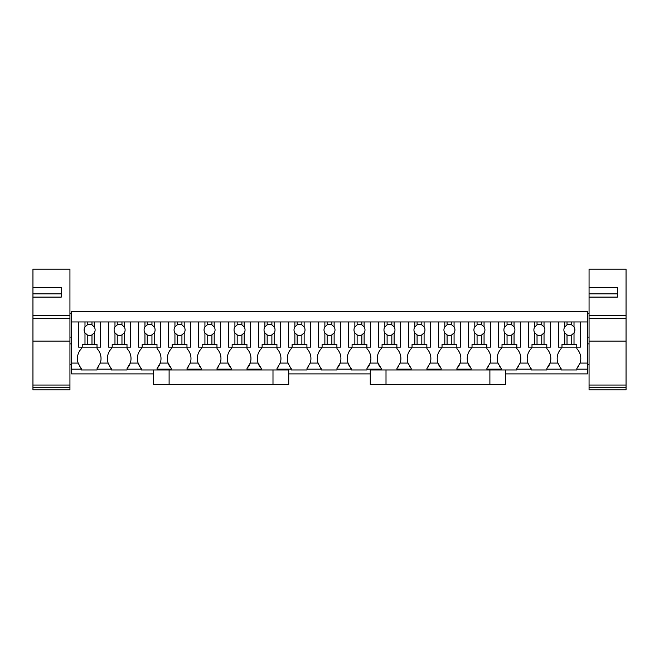 <?xml version="1.0" encoding="UTF-8"?>
<svg xmlns="http://www.w3.org/2000/svg" width="659" height="659" viewBox="0 0 659 659"><rect width="100%" height="100%" fill="white"/><g stroke="black" fill="none" stroke-linecap="round" stroke-linejoin="round"><path stroke-width="0.99" d="M153.366 373.9L71.518 373.9L71.518 311.723L587.482 311.723L587.482 363.076L580.06 363.076L576.864 368.389A14.267 14.267 0 0 0 578.478 366.346M288.733 373.9L370.267 373.9M505.634 373.9L587.482 373.9L587.482 369.172L576.864 369.172L576.864 368.389M505.634 369.963L505.634 384.518L370.267 384.518L370.267 369.963L516.887 369.963L516.887 369.172L531.138 369.172L531.138 369.963L546.879 369.963L546.879 369.172L561.122 369.172L557.926 363.076L550.076 363.076L546.879 368.389A14.267 14.267 0 0 0 546.879 348.71L546.879 347.136M501.153 369.963L501.153 368.389L497.949 363.076L490.098 363.076L486.902 368.389A14.267 14.267 0 0 0 488.517 366.346M486.902 369.963L486.902 369.172L501.153 369.172M471.16 369.963L471.16 368.389L467.964 363.076A14.267 14.267 0 0 0 471.16 368.389M456.918 369.963L456.918 369.172L471.16 369.172M441.176 369.963L441.176 368.389L437.98 363.076A14.267 14.267 0 0 0 441.176 368.389M426.933 369.963L426.933 369.172L441.176 369.172M411.191 369.963L411.191 368.389L407.995 363.076L400.145 363.076L396.949 368.389A14.267 14.267 0 0 0 398.563 366.346M396.949 369.963L396.949 369.172L411.191 369.172M381.207 369.963L381.207 368.389L378.011 363.076A14.267 14.267 0 0 0 381.207 368.389M277.002 369.963L277.002 369.172L291.253 369.172L291.253 369.963L306.995 369.963L306.995 369.172L321.238 369.172L321.238 369.963L336.98 369.963L336.98 369.172L351.222 369.172L351.222 369.963L366.964 369.963L366.964 369.172L381.207 369.172M261.269 369.963L261.269 368.389L258.064 363.076A14.267 14.267 0 0 0 261.269 368.389M247.018 369.963L247.018 369.172L261.269 369.172M231.276 369.963L231.276 368.389L228.08 363.076A14.267 14.267 0 0 0 231.276 368.389M217.033 369.963L217.033 369.172L231.276 369.172M201.292 369.963L201.292 368.389L198.095 363.076L190.245 363.076L187.049 368.389A14.267 14.267 0 0 0 188.663 366.346M187.049 369.963L187.049 369.172L201.292 369.172M171.307 369.963L171.307 368.389L168.111 363.076A14.267 14.267 0 0 0 171.307 368.389M157.064 369.963L157.064 369.172L171.307 369.172M71.518 369.172L81.354 369.172L81.354 369.963L97.095 369.963L97.095 369.172L111.338 369.172L111.338 369.963L127.08 369.963L127.08 369.172L141.323 369.172L141.323 369.963L169.108 369.963L169.108 384.518L153.366 384.518L153.366 369.963M561.122 369.172L561.122 369.963L576.864 369.963L576.864 369.172M81.354 369.172L78.157 363.076L71.518 363.076M71.518 321.954L78.594 321.954L71.518 321.954M81.354 347.136L81.354 348.71A14.267 14.267 0 0 0 78.157 363.076M84.986 326.93L87.252 324.928L87.252 321.954L78.594 321.954L84.986 321.954L84.986 326.93A5.503 5.503 0 0 0 84.986 332.877L84.986 344.459L97.013 344.459L97.013 347.136L100.638 347.136L100.638 321.954L114.971 321.954L108.587 321.954L108.587 347.136L112.203 347.136L112.203 344.459L126.998 344.459L126.998 347.136L130.622 347.136L130.622 321.954L144.955 321.954L138.571 321.954L138.571 347.136L142.187 347.136L142.187 344.459L156.982 344.459L156.982 347.136L160.607 347.136L160.607 321.954L174.94 321.954L168.556 321.954L168.556 347.136L172.172 347.136L172.172 344.459L186.967 344.459L186.967 347.136L190.591 347.136L190.591 321.954L204.924 321.954L198.54 321.954L198.54 347.136L202.156 347.136L202.156 344.459L216.959 344.459L216.959 347.136L220.576 347.136L220.576 321.954L234.909 321.954L228.525 321.954L228.525 347.136L232.149 347.136L232.149 344.459L246.944 344.459L246.944 347.136L250.56 347.136L250.56 321.954L264.893 321.954L258.509 321.954L258.509 347.136L262.134 347.136L262.134 344.459L276.928 344.459L276.928 347.136L280.545 347.136L280.545 321.954L294.878 321.954L288.494 321.954L288.494 347.136L292.118 347.136L292.118 344.459L306.913 344.459L306.913 347.136L310.529 347.136L310.529 321.954L324.871 321.954L318.478 321.954L318.478 347.136L322.103 347.136L322.103 344.459L336.897 344.459L336.897 347.136L340.522 347.136L340.522 321.954L354.855 321.954L348.471 321.954L348.471 347.136L352.087 347.136L352.087 344.459L366.882 344.459L366.882 347.136L370.506 347.136L370.506 321.954L384.84 321.954L378.455 321.954L378.455 347.136L382.072 347.136L382.072 344.459L396.866 344.459L396.866 347.136L400.491 347.136L400.491 321.954L414.824 321.954L408.44 321.954L408.44 347.136L408.44 321.954M444.809 326.93L447.082 324.928L447.082 321.954L438.424 321.954L444.809 321.954L444.809 326.93A5.503 5.503 0 0 0 444.809 332.877L444.809 344.459L456.844 344.459L456.844 347.136L460.46 347.136L460.46 321.954L474.793 321.954L468.409 321.954L468.409 347.136L472.033 347.136L472.033 344.459L486.828 344.459L486.828 347.136L490.444 347.136L490.444 321.954L504.778 321.954L498.393 321.954L498.393 347.136L502.018 347.136L502.018 344.459L516.813 344.459L516.813 347.136L520.429 347.136L520.429 321.954L534.762 321.954L528.378 321.954L528.378 347.136L532.002 347.136L532.002 344.459L546.797 344.459L546.797 347.136L550.413 347.136L550.413 321.954L564.755 321.954L558.362 321.954L558.362 347.136L561.987 347.136L561.987 344.459L576.782 344.459L576.782 347.136L580.406 347.136L580.406 321.954L587.482 321.954M587.482 369.172L587.482 363.076M546.879 369.172L546.879 368.389M531.138 369.172L527.941 363.076L520.091 363.076L516.887 368.389A14.267 14.267 0 0 0 518.509 366.346M516.887 369.172L516.887 368.389M486.902 369.172L486.902 368.389M471.16 347.136L471.16 348.71A14.267 14.267 0 0 0 467.964 363.076L460.114 363.076L456.918 368.389A14.267 14.267 0 0 0 456.918 348.71L456.918 347.136M456.918 369.172L456.918 368.389M441.176 347.136L441.176 348.71A14.267 14.267 0 0 0 437.98 363.076L430.129 363.076L426.933 368.389A14.267 14.267 0 0 0 428.548 366.346M426.933 369.172L426.933 368.389M396.949 369.172L396.949 368.389M381.207 347.136L381.207 348.71A14.267 14.267 0 0 0 378.011 363.076L370.16 363.076L366.964 368.389A14.267 14.267 0 0 0 366.964 348.71L366.964 347.136M366.964 369.172L366.964 368.389M351.222 369.172L348.026 363.076A14.267 14.267 0 0 0 351.222 368.389M351.222 347.136L351.222 348.71A14.267 14.267 0 0 0 348.026 363.076L340.176 363.076L336.98 368.389A14.267 14.267 0 0 0 336.98 348.71L336.98 347.136M336.98 369.172L336.98 368.389M321.238 369.172L318.042 363.076L310.191 363.076L306.995 368.389A14.267 14.267 0 0 0 308.61 366.346M306.995 369.172L306.995 368.389M291.253 369.172L288.057 363.076L280.207 363.076L277.002 368.389A14.267 14.267 0 0 0 278.625 366.346M277.002 369.172L277.002 368.389M261.269 347.136L261.269 348.71A14.267 14.267 0 0 0 258.064 363.076L250.214 363.076L247.018 368.389A14.267 14.267 0 0 0 247.018 348.71L247.018 347.136M247.018 369.172L247.018 368.389M231.276 347.136L231.276 348.71A14.267 14.267 0 0 0 228.08 363.076L220.23 363.076L217.033 368.389A14.267 14.267 0 0 0 218.648 366.346M217.033 369.172L217.033 368.389M187.049 369.172L187.049 368.389M171.307 347.136L171.307 348.71A14.267 14.267 0 0 0 168.111 363.076L160.261 363.076L157.064 368.389A14.267 14.267 0 0 0 157.064 348.71L157.064 347.136M157.064 369.172L157.064 368.389M141.323 369.172L138.126 363.076A14.267 14.267 0 0 0 141.323 368.389M141.323 347.136L141.323 348.71A14.267 14.267 0 0 0 138.126 363.076L130.276 363.076L127.08 368.389A14.267 14.267 0 0 0 127.08 348.71L127.08 347.136M127.08 369.172L127.08 368.389M111.338 369.172L108.142 363.076L100.292 363.076L97.095 368.389A14.267 14.267 0 0 0 98.71 366.346M97.095 369.172L97.095 368.389M79.739 366.346A14.267 14.267 0 0 0 81.354 368.389M408.44 347.136L412.056 347.136L412.056 344.459L414.824 344.459L414.824 332.877A5.503 5.503 0 0 1 414.824 326.93L414.824 321.954L438.424 321.954L438.424 347.136L442.041 347.136L442.041 344.459L444.809 344.459M576.864 347.136L576.864 348.71A14.267 14.267 0 0 1 580.06 363.076M561.122 347.136L561.122 348.71A14.267 14.267 0 0 0 557.926 363.076M529.515 366.346A14.267 14.267 0 0 0 531.138 368.389M531.138 347.136L531.138 348.71A14.267 14.267 0 0 0 527.941 363.076M516.887 347.136L516.887 348.71A14.267 14.267 0 0 1 520.091 363.076M499.53 366.346A14.267 14.267 0 0 0 501.153 368.389M501.153 347.136L501.153 348.71A14.267 14.267 0 0 0 497.949 363.076M486.902 347.136L486.902 348.71A14.267 14.267 0 0 1 490.098 363.076M426.933 347.136L426.933 348.71A14.267 14.267 0 0 1 430.129 363.076M409.577 366.346A14.267 14.267 0 0 0 411.191 368.389M411.191 347.136L411.191 348.71A14.267 14.267 0 0 0 407.995 363.076M396.949 347.136L396.949 348.71A14.267 14.267 0 0 1 400.145 363.076M319.623 366.346A14.267 14.267 0 0 0 321.238 368.389M321.238 348.71L321.238 347.136L321.238 348.71A14.267 14.267 0 0 0 318.042 363.076M306.995 347.136L306.995 348.71A14.267 14.267 0 0 1 310.191 363.076M289.631 366.346A14.267 14.267 0 0 0 291.253 368.389M291.253 347.136L291.253 348.71A14.267 14.267 0 0 0 288.057 363.076M277.002 347.136L277.002 348.71A14.267 14.267 0 0 1 280.207 363.076M217.033 347.136L217.033 348.71A14.267 14.267 0 0 1 220.23 363.076M199.677 366.346A14.267 14.267 0 0 0 201.292 368.389M201.292 347.136L201.292 348.71A14.267 14.267 0 0 0 198.095 363.076M187.049 347.136L187.049 348.71A14.267 14.267 0 0 1 190.245 363.076M109.723 366.346A14.267 14.267 0 0 0 111.338 368.389M111.338 348.71L111.338 347.136L111.338 348.71A14.267 14.267 0 0 0 108.142 363.076M97.095 347.136L97.095 348.71A14.267 14.267 0 0 1 100.292 363.076M559.507 366.346A14.267 14.267 0 0 0 561.122 368.389M32.95 341.098L32.95 297.102L61.279 297.102L61.279 293.856L32.95 293.856L32.95 297.102L32.95 269.136L69.936 269.136L69.936 341.098L32.95 341.098L32.95 387.739L69.936 387.739L69.936 341.098M32.95 387.739L32.95 389.864L69.936 389.864L69.936 387.739M32.95 315.414L69.936 315.414M32.95 287.448L61.279 287.448L61.279 297.102L61.279 289.186M32.95 318.676L69.936 318.676M589.064 341.098L589.064 297.102L617.392 297.102L617.392 293.856L589.064 293.856L589.064 297.102L589.064 269.136L626.05 269.136L626.05 341.098L589.064 341.098L589.064 387.739L626.05 387.739L626.05 341.098M589.064 387.739L589.064 389.864L626.05 389.864L626.05 387.739M589.064 315.414L626.05 315.414M589.064 287.448L617.392 287.448L617.392 297.102L617.392 289.186M589.064 318.676L626.05 318.676M78.594 321.954L78.594 347.136L82.218 347.136L82.218 344.459L84.986 344.459M87.252 321.954L100.638 321.954M97.013 347.136L82.218 347.136M84.986 332.877L87.252 334.879L87.252 344.459M87.252 334.879A5.503 5.503 0 0 0 91.98 334.879L94.245 332.877A5.503 5.503 0 0 0 94.245 326.93L91.98 324.928A5.503 5.503 0 0 0 87.252 324.928M91.98 321.954L91.98 324.928M94.245 321.954L94.245 326.93M94.245 332.877L94.245 344.459M91.98 334.879L91.98 344.459M114.971 326.93L117.236 324.928L117.236 321.954L114.971 321.954L114.971 326.93A5.503 5.503 0 0 0 114.971 332.877L114.971 344.459M117.236 321.954L130.622 321.954M126.998 347.136L112.203 347.136M114.971 332.877L117.236 334.879L117.236 344.459M117.236 334.879A5.503 5.503 0 0 0 121.964 334.879L124.238 332.877A5.503 5.503 0 0 0 124.238 326.93L121.964 324.928A5.503 5.503 0 0 0 117.236 324.928M121.964 321.954L121.964 324.928M124.238 321.954L124.238 326.93M124.238 332.877L124.238 344.459M121.964 334.879L121.964 344.459M144.955 326.93L147.229 324.928L147.229 321.954L144.955 321.954L144.955 326.93A5.503 5.503 0 0 0 144.955 332.877L144.955 344.459M147.229 321.954L160.607 321.954M156.982 347.136L142.187 347.136M144.955 332.877L147.229 334.879L147.229 344.459M147.229 334.879A5.503 5.503 0 0 0 151.949 334.879L154.222 332.877A5.503 5.503 0 0 0 154.222 326.93L151.949 324.928A5.503 5.503 0 0 0 147.229 324.928M151.949 321.954L151.949 324.928M154.222 321.954L154.222 326.93M154.222 332.877L154.222 344.459M151.949 334.879L151.949 344.459M174.94 326.93L177.213 324.928L177.213 321.954L174.94 321.954L174.94 326.93A5.503 5.503 0 0 0 174.94 332.877L174.94 344.459M177.213 321.954L190.591 321.954M186.967 347.136L172.172 347.136M174.94 332.877L177.213 334.879L177.213 344.459M177.213 334.879A5.503 5.503 0 0 0 181.933 334.879L184.207 332.877A5.503 5.503 0 0 0 184.207 326.93L181.933 324.928A5.503 5.503 0 0 0 177.213 324.928M181.933 321.954L181.933 324.928M184.207 321.954L184.207 326.93M184.207 332.877L184.207 344.459M181.933 334.879L181.933 344.459M204.924 326.93L207.198 324.928L207.198 321.954L204.924 321.954L204.924 326.93A5.503 5.503 0 0 0 204.924 332.877L204.924 344.459M207.198 321.954L220.576 321.954M216.959 347.136L202.156 347.136M204.924 332.877L207.198 334.879L207.198 344.459M207.198 334.879A5.503 5.503 0 0 0 211.918 334.879L214.191 332.877A5.503 5.503 0 0 0 214.191 326.93L211.918 324.928A5.503 5.503 0 0 0 207.198 324.928M211.918 321.954L211.918 324.928M214.191 321.954L214.191 326.93M214.191 332.877L214.191 344.459M211.918 334.879L211.918 344.459M234.909 326.93L237.182 324.928L237.182 321.954L234.909 321.954L234.909 326.93A5.503 5.503 0 0 0 234.909 332.877L234.909 344.459M237.182 321.954L250.56 321.954M246.944 347.136L232.149 347.136M234.909 332.877L237.182 334.879L237.182 344.459M237.182 334.879A5.503 5.503 0 0 0 241.902 334.879L244.176 332.877A5.503 5.503 0 0 0 244.176 326.93L241.902 324.928A5.503 5.503 0 0 0 237.182 324.928M241.902 321.954L241.902 324.928M244.176 321.954L244.176 326.93M244.176 332.877L244.176 344.459M241.902 334.879L241.902 344.459M264.893 326.93L267.167 324.928L267.167 321.954L264.893 321.954L264.893 326.93A5.503 5.503 0 0 0 264.893 332.877L264.893 344.459M267.167 321.954L280.545 321.954M276.928 347.136L262.134 347.136M264.893 332.877L267.167 334.879L267.167 344.459M267.167 334.879A5.503 5.503 0 0 0 271.887 334.879L274.16 332.877A5.503 5.503 0 0 0 274.16 326.93L271.887 324.928A5.503 5.503 0 0 0 267.167 324.928M271.887 321.954L271.887 324.928M274.16 321.954L274.16 326.93M274.16 332.877L274.16 344.459M271.887 334.879L271.887 344.459M294.878 326.93L297.151 324.928L297.151 321.954L294.878 321.954L294.878 326.93A5.503 5.503 0 0 0 294.878 332.877L294.878 344.459M297.151 321.954L310.529 321.954M306.913 347.136L292.118 347.136M294.878 332.877L297.151 334.879L297.151 344.459M297.151 334.879A5.503 5.503 0 0 0 301.871 334.879L304.145 332.877A5.503 5.503 0 0 0 304.145 326.93L301.871 324.928A5.503 5.503 0 0 0 297.151 324.928M301.871 321.954L301.871 324.928M304.145 321.954L304.145 326.93M304.145 332.877L304.145 344.459M301.871 334.879L301.871 344.459M324.871 326.93L327.136 324.928L327.136 321.954L324.871 321.954L324.871 326.93A5.503 5.503 0 0 0 324.871 332.877L324.871 344.459M327.136 321.954L340.522 321.954M336.897 347.136L322.103 347.136M324.871 332.877L327.136 334.879L327.136 344.459M327.136 334.879A5.503 5.503 0 0 0 331.864 334.879L334.129 332.877A5.503 5.503 0 0 0 334.129 326.93L331.864 324.928A5.503 5.503 0 0 0 327.136 324.928M331.864 321.954L331.864 324.928M334.129 321.954L334.129 326.93M334.129 332.877L334.129 344.459M331.864 334.879L331.864 344.459M354.855 326.93L357.129 324.928L357.129 321.954L354.855 321.954L354.855 326.93A5.503 5.503 0 0 0 354.855 332.877L354.855 344.459M357.129 321.954L370.506 321.954M366.882 347.136L352.087 347.136M354.855 332.877L357.129 334.879L357.129 344.459M357.129 334.879A5.503 5.503 0 0 0 361.849 334.879L364.122 332.877A5.503 5.503 0 0 0 364.122 326.93L361.849 324.928A5.503 5.503 0 0 0 357.129 324.928M361.849 321.954L361.849 324.928M364.122 321.954L364.122 326.93M364.122 332.877L364.122 344.459M361.849 334.879L361.849 344.459M384.84 326.93L387.113 324.928L387.113 321.954L384.84 321.954L384.84 326.93A5.503 5.503 0 0 0 384.84 332.877L384.84 344.459M387.113 321.954L400.491 321.954M396.866 347.136L382.072 347.136M384.84 332.877L387.113 334.879L387.113 344.459M387.113 334.879A5.503 5.503 0 0 0 391.833 334.879L394.107 332.877A5.503 5.503 0 0 0 394.107 326.93L391.833 324.928A5.503 5.503 0 0 0 387.113 324.928M391.833 321.954L391.833 324.928M394.107 321.954L394.107 326.93M394.107 332.877L394.107 344.459M391.833 334.879L391.833 344.459M414.824 326.93L417.098 324.928L417.098 321.954M412.056 347.136L430.475 347.136L430.475 321.954M424.091 321.954L424.091 326.93A5.503 5.503 0 0 1 424.091 332.877L424.091 344.459L414.824 344.459M424.091 344.459L426.851 344.459L426.851 347.136M414.824 332.877L417.098 334.879L417.098 344.459M424.091 332.877L421.818 334.879L421.818 344.459M417.098 334.879A5.503 5.503 0 0 0 421.818 334.879M424.091 326.93L421.818 324.928A5.503 5.503 0 0 0 417.098 324.928M421.818 321.954L421.818 324.928M447.082 321.954L460.46 321.954M456.844 347.136L442.041 347.136M444.809 332.877L447.082 334.879L447.082 344.459M447.082 334.879A5.503 5.503 0 0 0 451.802 334.879L454.076 332.877A5.503 5.503 0 0 0 454.076 326.93L451.802 324.928A5.503 5.503 0 0 0 447.082 324.928M451.802 321.954L451.802 324.928M454.076 321.954L454.076 326.93M454.076 332.877L454.076 344.459M451.802 334.879L451.802 344.459M474.793 326.93L477.067 324.928L477.067 321.954L474.793 321.954L474.793 326.93A5.503 5.503 0 0 0 474.793 332.877L474.793 344.459M477.067 321.954L490.444 321.954M486.828 347.136L472.033 347.136M474.793 332.877L477.067 334.879L477.067 344.459M477.067 334.879A5.503 5.503 0 0 0 481.787 334.879L484.06 332.877A5.503 5.503 0 0 0 484.06 326.93L481.787 324.928A5.503 5.503 0 0 0 477.067 324.928M481.787 321.954L481.787 324.928M484.06 321.954L484.06 326.93M484.06 332.877L484.06 344.459M481.787 334.879L481.787 344.459M504.778 326.93L507.051 324.928L507.051 321.954L504.778 321.954L504.778 326.93A5.503 5.503 0 0 0 504.778 332.877L504.778 344.459M507.051 321.954L520.429 321.954M516.813 347.136L502.018 347.136M504.778 332.877L507.051 334.879L507.051 344.459M507.051 334.879A5.503 5.503 0 0 0 511.771 334.879L514.045 332.877A5.503 5.503 0 0 0 514.045 326.93L511.771 324.928A5.503 5.503 0 0 0 507.051 324.928M511.771 321.954L511.771 324.928M514.045 321.954L514.045 326.93M514.045 332.877L514.045 344.459M511.771 334.879L511.771 344.459M534.762 326.93L537.036 324.928L537.036 321.954L534.762 321.954L534.762 326.93A5.503 5.503 0 0 0 534.762 332.877L534.762 344.459M537.036 321.954L550.413 321.954M546.797 347.136L532.002 347.136M534.762 332.877L537.036 334.879L537.036 344.459M537.036 334.879A5.503 5.503 0 0 0 541.764 334.879L544.029 332.877A5.503 5.503 0 0 0 544.029 326.93L541.764 324.928A5.503 5.503 0 0 0 537.036 324.928M541.764 321.954L541.764 324.928M544.029 321.954L544.029 326.93M544.029 332.877L544.029 344.459M541.764 334.879L541.764 344.459M564.755 326.93L567.02 324.928L567.02 321.954L564.755 321.954L564.755 326.93A5.503 5.503 0 0 0 564.755 332.877L564.755 344.459M567.02 321.954L580.406 321.954M576.782 347.136L561.987 347.136M564.755 332.877L567.02 334.879L567.02 344.459M567.02 334.879A5.503 5.503 0 0 0 571.748 334.879L574.014 332.877A5.503 5.503 0 0 0 574.014 326.93L571.748 324.928A5.503 5.503 0 0 0 567.02 324.928M571.748 321.954L571.748 324.928M574.014 321.954L574.014 326.93M574.014 332.877L574.014 344.459M571.748 334.879L571.748 344.459M272.991 369.963L272.991 384.518L288.733 384.518L288.733 369.963L169.108 369.963M272.991 384.518L169.108 384.518M69.936 385.054L32.95 385.054M626.05 385.054L589.064 385.054M386.009 369.963L386.009 384.518M489.892 369.963L489.892 384.518M71.518 337.103L69.936 337.103M71.518 313.495L69.936 313.495M71.518 364.336L69.936 364.336M71.518 343.874L69.936 343.874M589.064 337.103L587.482 337.103M589.064 313.495L587.482 313.495M589.064 364.336L587.482 364.336M589.064 343.874L587.482 343.874"/></g></svg>
